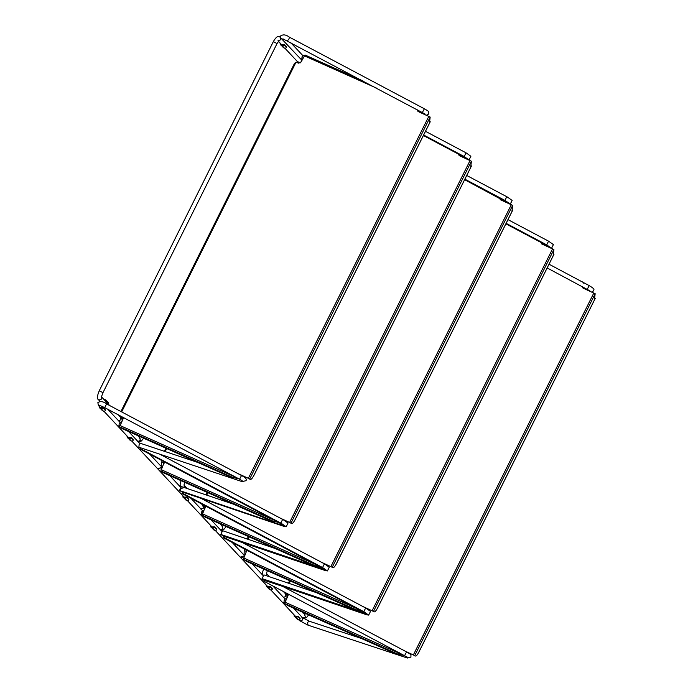 <?xml version="1.0" encoding="UTF-8"?>
<svg xmlns="http://www.w3.org/2000/svg" width="693" height="693" viewBox="0 0 693 693"><rect width="100%" height="100%" fill="white"/><g stroke="black" fill="none" stroke-linecap="round" stroke-linejoin="round"><path stroke-width="1.04" d="M241.034 480.032L241.987 481.592L138.877 447.21L139.128 444.672L140.488 443.338L197.687 462.413M160.767 465.973L149.688 454.114M161.062 467.662L158.177 469.109L157.58 468.676L161.062 467.662M139.951 447.565L140.237 448.683M180.613 491.086L181.315 491.623L180.613 491.086L180.154 488.66L183.169 487.915M232.181 542.437L243.338 554.383M243.685 556.115L240.194 557.129L215.315 530.491M263.912 580.188L264.198 581.332M240.099 557.033L242.342 557.588M262.387 578.82L262.794 579.781M223.978 537.508L223.068 535.888M242.247 542.498L365.67 607.986L363.816 611.694L224.203 537.612L223.241 537.69L362.855 611.772C365.003 612.993 365.428 613.435 364.12 613.106L364.934 613.227M224.203 537.612L224.723 536.573M363.816 611.694L368.667 615.098L366.762 614.804L364.12 613.106L262.049 578.603L264.7 580.301M223.241 537.69L223.579 537.014M365.67 607.986L370.521 611.391L368.667 615.098M285.949 587.482L366.762 614.804M262.049 578.603L263.903 574.887L316.329 592.619M200.996 498.336L324.419 563.825L322.566 567.532L182.952 493.451L181.99 493.529L321.604 567.61C323.752 568.832 324.177 569.274 322.869 568.944L323.683 569.066M182.952 493.451L183.472 492.411M322.566 567.532L327.417 570.937L325.519 570.642L322.869 568.944L220.798 534.442L223.449 536.139L325.519 570.642M181.99 493.529L182.683 492.143M324.419 563.825L329.27 567.229L327.417 570.937M220.798 534.442L222.652 530.725L275.078 548.458M159.728 454.158L283.168 519.663L288.019 523.068L286.174 526.775L281.323 523.371L141.701 449.289L140.74 449.367L280.353 523.449C282.501 524.67 282.926 525.112 281.618 524.783L282.432 524.904M286.174 526.775L180.397 490.817M182.138 491.943L284.269 526.481M180.674 488.037L181.401 486.564L233.836 504.296M179.548 490.28L179.963 489.457M283.957 602.546L284.208 600.138L285.516 600.718M285.568 600.632L284.208 600.138M284.26 600.043L285.629 598.743L286.348 599.064L285.629 598.743M201.464 514.223L201.715 511.815L203.023 512.396M203.066 512.309L201.715 511.815M201.758 511.72L203.136 510.42L203.846 510.741M203.855 510.724L203.136 510.42M118.962 425.9L119.213 423.492L120.521 424.073M120.565 423.986L119.213 423.492M119.265 423.397L120.634 422.098L121.353 422.418M121.362 422.401L120.634 422.098M121.266 422.358L123.181 418.52M203.759 510.68L205.674 506.843M286.261 599.003L288.175 595.166M118.364 420.79L121.093 419.741L120.21 417.082M118.373 414.89L122.687 419.516M122.427 417.047L122.011 417.879L120.201 417.073L121.084 419.733L118.347 420.772M202.694 505.388L203.577 508.056L200.849 509.095L203.595 508.064L202.711 505.405L205.474 507.241M205.18 507.839L201.472 503.863M283.359 597.435L286.088 596.387L285.204 593.728L286.079 596.378L283.342 597.418M285.811 594.152L287.682 596.162M122.011 417.879L122.982 418.918M120.677 416.121L120.27 416.935M296.985 62.509L297.505 61.469L300.026 63.046M298.83 63.245L299.315 62.275M204.799 505.63L204.513 506.202M203.049 504.703L202.772 505.258M287.448 593.641L287.006 594.525L287.976 595.564M285.698 592.714L285.265 593.58M287.006 594.525L285.195 593.719M507.986 219.629L548.561 241.164L546.716 244.872L506.133 223.337M546.985 246.327C548.302 246.647 547.886 246.197 545.737 244.976L505.89 223.83M546.716 244.872L551.55 248.302L553.395 244.594L548.561 241.164M466.735 175.468L507.311 197.003L512.144 200.433L511.157 202.417M510.291 204.158L505.466 200.71L464.89 179.175M425.485 131.306L466.06 152.841L464.215 156.549L423.64 135.014M464.492 158.004C465.8 158.325 465.384 157.874 463.236 156.653L423.397 135.507M464.215 156.549L469.048 159.979L470.894 156.272L466.06 152.841M301.81 59.165L302.061 56.757L303.369 57.346M303.413 57.25L302.061 56.757M302.105 56.67L303.413 55.31L304.21 55.665M300.632 62.595L302.243 59.381M120.98 411.555L294.629 63.132L120.928 411.521M294.534 63.461L296.301 62.205L298.285 63.098L301.022 62.049L304.972 54.981L362.898 80.89M417.558 109.901L417.992 111.452L430.171 117.065L249.74 478.95L237.249 473.25M234.061 476.282L233.506 477.399M234.217 476.368L233.316 477.789L229.842 476.793L122.453 428.768L119.586 426.819L122.982 419.152L122.999 417.351M417.697 109.97L418.113 111.582M249.74 478.95L237.552 473.406M119.837 425.45L233.905 476.472L233.541 477.217M362.76 80.821L304.972 54.981M249.619 479.097L250.069 479.296C250.944 479.807 252.113 478.69 253.586 475.952L430.214 121.734L429.391 123.345L430.171 117.065M430.206 121.717L429.755 121.518M458.766 154.279L459.242 155.613L471.413 161.226L290.991 523.111L280.431 518.208M275.268 520.764L274.558 521.95L271.093 520.954L163.704 472.929L160.828 470.98L164.397 461.919M458.714 154.53L459.364 155.743M290.991 523.111L281.332 518.693M290.869 523.258L291.32 523.458C292.186 523.969 293.364 522.851 294.837 520.114L471.465 165.896L470.642 167.507L471.413 161.226M471.439 165.948L470.997 165.679M500 198.527L500.493 199.775L512.664 205.388L332.242 567.272L321.673 562.37M316.519 564.925L315.809 566.112L312.335 565.116L204.955 517.091L202.079 515.142L205.639 506.081M500.129 198.596L500.615 199.905M332.242 567.272L322.583 562.855M332.112 567.42L332.571 567.619C333.437 568.13 334.615 567.013 336.088 564.275L512.716 210.057L511.893 211.668L512.664 205.388M512.699 210.04L512.248 209.84M541.268 242.602L541.744 243.936L553.915 249.549L373.492 611.434L362.924 606.531M357.77 609.078L357.06 610.273L353.586 609.277L246.206 561.252L243.33 559.303L246.89 550.242M541.398 242.671L541.865 244.066M373.492 611.434L363.834 607.016M358.757 609.597L358.922 610.412L357.302 609.693L357.06 610.169L357.77 609.086L357.25 609.883M373.362 611.581L373.813 611.78C374.688 612.291 375.857 611.174 377.339 608.437L553.967 254.218L553.135 255.83L553.915 249.549M553.932 254.27L553.499 254.002M582.51 286.772L582.986 288.097L595.166 293.711L414.735 655.595L404.998 651.065M399.229 652.737L398.501 654.045M399.385 652.823L398.31 654.435L394.837 653.438L287.456 605.413L284.58 603.464L287.976 595.798L287.941 593.901M582.64 286.841L583.108 288.227M414.735 655.595L405.925 651.55M284.832 602.096L398.899 653.118L398.536 653.863M414.613 655.743L415.064 655.942C415.939 656.453 417.108 655.335 418.589 652.598L595.209 298.38L594.386 299.991L595.166 293.711M581.661 281.592L583.662 282.484L583.454 283.108M595.183 298.432L594.75 298.163M103.196 407.943L105.44 410.343L103.422 407.753L102.469 408.532L100.156 408.229L98.796 405.743M103.655 399.142L105.942 400.078L108.359 402.668M105.492 399.757L106.324 400.978L106.15 402.321L108.506 404.27L106.228 401.836M100.78 407.649L103.37 407.727L105.371 409.832M105.942 402.096L105.232 400.667M105.44 410.343L104.868 411.14L103.482 411.226L99.402 407.692M107.909 402.347L108.506 404.27M106.15 402.321L108.325 404.409L106.194 402.122M106.029 402.235L108.117 404.383M105.319 409.788L103.422 407.753M284.191 44.915L286.434 47.323L284.416 44.724L283.472 45.513L281.15 45.201L279.79 42.723M281.774 44.629L284.416 44.724L286.365 46.803M286.434 47.323L285.863 48.112L284.476 48.198L280.405 44.664M286.322 46.76L284.416 44.724M131.02 437.725L133.264 440.133L131.237 437.534L130.293 438.322L127.98 438.011L126.62 435.533M128.595 437.439L131.237 437.534L133.143 439.579M133.264 440.133L132.692 440.921L131.298 441.008L127.226 437.474M186.66 497.305L188.903 499.705L186.885 497.106L185.941 497.895L183.619 497.583L182.259 495.105M184.182 485.36L187.119 488.504L188.981 489.128M188.903 499.705L188.331 500.502L186.945 500.58L182.874 497.054M185.941 497.895L184.425 497.089L186.885 497.106L188.791 499.151M214.483 527.087L216.727 529.487L214.709 526.897L213.756 527.676L211.443 527.373L210.083 524.887M216.727 529.487L216.155 530.284L214.769 530.37L210.689 526.836M213.756 527.676L212.24 526.879L214.657 526.871L216.606 528.932M270.131 586.659L272.375 589.059L270.348 586.469L269.404 587.248L267.082 586.945L265.722 584.468M272.375 589.059L271.795 589.856L270.409 589.942L266.337 586.408M269.404 587.248L267.888 586.451L270.296 586.443L272.254 588.504M297.947 616.449L300.19 618.849L298.172 616.259L297.228 617.039L294.906 616.727L293.546 614.258M300.19 618.849L299.619 619.646L298.233 619.724L294.161 616.198M297.228 617.039L295.712 616.233L298.12 616.233L300.069 618.295M303.491 612.075L303.257 612.777L302.78 612.265M302.867 612.889L301.793 611.824L303.257 612.777M301.862 611.858L302.789 612.846L302.261 612.04M104.6 407.571L239.57 479.209L241.528 475.519C245.738 477.642 247.184 479.383 245.876 480.734L241.987 481.592M242.212 480.76L239.535 479.166M100.052 405.552L104.695 407.614L106.601 403.915L241.528 475.519M106.601 403.915C103.274 401.403 100.364 400.97 97.86 402.616L98.354 405.275L100.494 405.743M282.579 519.525L280.726 523.232M406.107 656.418L407.06 657.978L410.949 657.12C410.663 654.287 412.214 655.197 406.6 651.905L404.608 655.561M308.402 625.294L407.432 658.038M301.853 617.246L302.746 619.914L300.017 620.963L299.411 620.53L308.116 625.233L307.449 622.401L309.433 621.266L361.244 638.418M364.345 612.655L364.12 613.106M323.094 568.494L322.869 568.944M281.843 524.332L281.618 524.783M276.126 521.205L276.394 521.976M164.31 463.123L161.642 462.153L162.214 460.758M361.477 611.044L359.017 610.429M246.786 551.498L244.265 550.606L244.863 549.159M398.518 653.915L401.117 654.946M404.443 655.491L400.952 654.876L404.391 655.465M283.784 602.451L284.563 602.806M398.57 653.82L400.926 654.85L400.935 653.638M318.33 565.878L318.433 566.528L316.086 565.479L318.615 566.623M320.729 567.151L318.459 566.553L320.677 567.125M201.282 514.128L202.07 514.483M239.042 478.924L233.567 477.182L236.122 478.3M118.806 425.831L119.568 426.169L118.789 425.805M244.586 476.541L244.057 477.009M238.92 478.863L235.958 478.231L238.868 478.837M233.524 477.269L235.932 478.205L235.88 477.252M244.031 476.983L244.542 476.524M139.562 437.794L140.445 440.453L137.708 441.502M278.144 40.748L280.882 39.7L279.998 37.041M276.931 43.529L273.328 41.632C275.883 37.153 278.014 35.551 279.729 36.842L301.836 60.196M102.876 392.636L99.264 390.748L273.328 41.632M100.035 401.386L98.397 399.636L99.004 400.06L101.732 399.012L101.689 397.098M222.055 526.117L222.938 528.785L220.209 529.824M184.147 487.491L184.191 485.421M304.556 614.44L305.44 617.108L302.702 618.147M266.64 575.814L266.684 573.743M506.678 196.942L504.825 200.649M282.103 39.077L283.342 39.007M287.448 40.835L288.955 38.99L289.449 37.188C286.122 34.676 283.212 34.234 280.708 35.88L280.552 37.422M422.384 112.439L424.376 108.784L289.449 37.188M505.327 200.918L504.894 201.117M549.029 264.206L589.232 285.62L587.231 289.267M458.983 154.392L459.225 155.249M541.614 242.784L541.848 243.702M582.588 287.621L583.948 288.21M583.679 287.396L584.831 288.868M587.179 289.258L587.3 290.02M587.196 289.977L587.058 289.198M502.356 200.572L501.446 199.887M501.178 199.151L502.408 200.632L500.086 199.255M504.703 201.031L504.807 201.698M504.703 201.654L504.582 200.97M419.863 112.249L418.953 111.564M424.8 113.895L424.8 114.492M304.201 55.683L303.482 55.362M418.728 110.516L418.78 111.469L419.915 112.309L417.584 110.932M302.347 59.39L301.628 59.07M424.783 114.484L424.774 113.877M422.106 112.309L422.306 113.375M422.202 113.331L421.976 112.24M295.937 62.353L121.656 411.911M304.166 55.752L376.464 88.089M428.846 116.303L248.423 478.179M233.316 477.685L119.586 426.819M162.318 455.535L162.543 455.102M164.423 451.325L165.965 448.224M166.658 448.536L165.151 451.567M163.262 455.336L162.994 455.89M470.097 160.464L289.674 522.34M275.147 520.634L161.088 469.611M274.558 521.846L160.828 470.98M205.977 494.871L207.216 492.385M207.909 492.697L206.696 495.123M204.504 499.514L204.236 500.051M511.347 204.626L330.925 566.502M316.398 564.795L202.339 513.773M315.809 566.008L202.079 515.142M247.228 539.033L248.466 536.547M249.159 536.858L247.947 539.284M245.755 543.676L245.487 544.213M552.598 248.787L372.167 610.663M357.649 608.956L243.581 557.934M357.06 610.169L243.33 559.303M286.001 588.149L286.278 587.595M288.47 583.194L289.717 580.708M290.402 581.02L289.198 583.445M287.006 587.837L286.668 588.504M593.849 292.948L413.418 654.824M398.31 654.331L284.58 603.464M583.697 282.605L583.463 283.065M100.961 407.735L102.469 408.532M106.324 400.978L104.695 400.251M100.156 408.229L102.573 410.819M103.482 411.226L101.057 408.636M281.956 44.707L283.472 45.513M281.15 45.201L283.576 47.791M284.476 48.198L282.06 45.608M128.777 437.517L130.293 438.322M127.98 438.011L130.397 440.601M131.298 441.008L128.881 438.418M183.619 497.583L186.045 500.173M186.945 500.58L184.529 497.99M211.443 527.373L213.86 529.963M214.769 530.37L212.344 527.78M267.082 586.945L269.508 589.535M270.409 589.942L267.992 587.352M294.906 616.727L297.332 619.317M298.233 619.724L295.816 617.134M139.873 443.607L128.56 431.496M119.993 422.314L107.831 409.303M185.074 498.12L131.852 441.138M129.426 438.548L104.028 411.347M101.611 408.757L98.354 405.275M140.151 448.648L141.389 449.315M283.082 525.597L181.15 491.606M222.167 531.704L211.062 519.819M202.486 510.637L190.939 498.276M180.916 487.543L169.811 475.658M187.491 500.71L212.898 527.901M264.102 581.306L407.285 657.146M406.6 651.905L282.709 586.417M293.546 608.133L302.46 617.68L309.433 621.266M240.185 557.129L268.529 587.473M270.954 590.064L296.353 617.264M298.77 619.854L299.411 620.53M252.295 563.972L263.409 575.874M272.747 585.871L284.979 598.969M262.647 579.772L364.916 613.617M370.036 612.361L369.36 613.712M278.716 522.583L274.844 521.309M161.504 468.78L161.582 462.032M244.031 557.042L244.205 550.485M404.565 655.561L398.562 653.828M320.85 567.212L316.017 565.592M119.568 426.186L118.884 425.883M244.161 477.079L244.698 476.593M137.69 435.576L140.159 438.219M139.787 436.521L139.25 437.248M138.158 441.77L140.064 441.762L141.502 440.904L143.642 438.245M297.436 61.608L285.022 48.328M282.605 45.738L278.456 41.294M101.455 396.777L103.006 392.61L277.07 43.503L279.062 40.696L278.023 40.653M98.397 399.636C96.855 398.821 97.141 395.859 99.264 390.748M101.689 397.037L105.631 401.256M108.472 404.296L109.615 405.518M220.183 523.899L222.661 526.55M222.288 524.844L221.751 525.571M220.66 530.093L222.557 530.084L224.004 529.227L226.143 526.567M180.232 486.807L180.154 483.766L181.046 480.682M183.948 485.1L184.866 482.389M303.231 612.803L305.154 614.873M304.781 613.166L304.244 613.894M303.742 618.554L306.497 617.55L308.636 614.89M262.734 575.147L262.647 572.089L263.548 569.005M266.45 573.423L267.368 570.711M266.684 573.683L269.62 576.827M283.264 591.432L285.793 594.144M464.769 179.409L504.773 200.641M290.679 42.568L302.832 55.587M282.9 38.825L425.06 114.024M426.438 115.229L428.724 114.007C428.439 111.201 430.024 112.093 424.376 108.784M509.65 203.872L510.568 203.482L511.469 201.784M464.631 179.686L507.7 202.876M589.232 285.62C596.812 290.211 592.818 289.449 593.572 290.843L591.822 292.048M547.167 267.948L589.908 290.861M460.247 156.064L458.835 155.085M542.749 244.378L541.354 243.494M424.852 113.929L424.861 114.518M430.24 121.777L253.621 476.013M162.266 455.509L162.483 455.076M164.362 451.299L165.913 448.198M471.491 165.939L294.871 520.174M205.916 494.854L207.155 492.359M512.733 210.1L336.122 564.336M247.167 539.015L248.406 536.521M553.984 254.262L377.373 608.497M285.949 588.123L286.218 587.577M288.409 583.177L289.657 580.682M581.531 281.514L583.688 282.484M595.235 298.423L418.624 652.659M131.263 437.552L133.195 439.613M186.911 497.124L188.834 499.185M214.726 526.905L216.658 528.976M270.374 586.477L272.297 588.548M298.198 616.268L300.121 618.329"/></g></svg>
